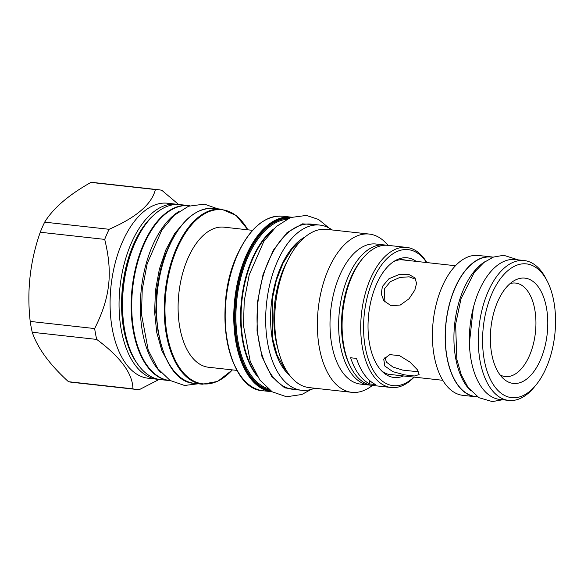 <?xml version="1.0" encoding="UTF-8"?>
<svg xmlns="http://www.w3.org/2000/svg" width="584" height="584" viewBox="0 0 584 584"><rect width="100%" height="100%" fill="white"/><g stroke="black" fill="none" stroke-linecap="round" stroke-linejoin="round"><path stroke-width="0.88" d="M237.016 370.409L208.554 367.256A70.467 37.653 96.3 0 1 180.003 328.536A70.467 37.653 96.3 0 1 187.873 258.405A70.467 37.653 -83.7 0 1 224.081 227.176L252.536 230.337M178.93 211.466A87.928 46.983 -83.7 0 0 142.058 283.211A87.928 46.983 -83.7 0 0 156.162 367.015A87.928 46.983 96.3 0 0 161.053 372.694M189.691 205.802L189.085 205.729A87.928 46.983 -83.7 0 0 136.831 265.362A87.928 46.983 -83.7 0 0 147.533 366.058A87.928 46.983 96.3 0 0 169.71 380.52L170.316 380.586M169.185 380.564L160.549 379.607A88.031 47.041 -83.7 0 1 138.35 365.124A88.031 47.041 -83.7 0 1 130.845 351.568A88.031 47.041 -83.7 0 1 134.721 243.623A88.031 47.041 -83.7 0 1 144.817 225.475A88.031 47.041 -83.7 0 1 179.945 204.612L188.574 205.568A88.031 47.041 96.3 0 0 143.35 244.579A88.031 47.041 96.3 0 0 133.517 332.194A88.031 47.041 96.3 0 0 169.185 380.564L170.455 380.673M158.833 379.359A88.031 47.041 -83.7 0 1 157.103 379.228A88.031 47.041 -83.7 0 1 134.897 364.744A88.031 47.041 -83.7 0 1 131.269 243.236A88.031 47.041 -83.7 0 1 176.492 204.232A88.031 47.041 -83.7 0 1 178.215 204.48M176.492 204.232L167.52 203.239A88.031 47.041 -83.7 0 0 122.29 242.243A88.031 47.041 96.3 0 0 112.457 329.858A88.031 47.041 96.3 0 0 148.124 378.228L157.103 379.228M159.162 379.418L139.379 389.601A100.463 53.684 96.3 0 1 136.313 389.426A100.463 53.684 96.3 0 1 132.918 388.842C132.743 373.687 120.669 357.211 96.703 339.413A100.463 53.684 96.3 0 1 94.652 328.558C110.193 297.577 112.96 273.005 104.704 239.389A100.463 53.684 96.3 0 1 106.835 234.242A100.463 53.684 -83.7 0 1 109.113 229.293C136.437 217.365 151.862 204.115 155.38 189.552A100.463 53.684 -83.7 0 1 158.447 189.727A100.463 53.684 -83.7 0 1 161.841 190.311L178.624 204.502M109.113 229.293L44.661 222.154C53.268 208.152 68.693 194.903 90.929 182.412A100.463 53.684 -83.7 0 1 93.995 182.58L158.447 189.727M155.38 189.552L90.929 182.412M104.704 239.389L40.252 232.242A100.463 53.684 -83.7 0 1 42.377 227.096A100.463 53.684 -83.7 0 1 44.661 222.154M132.918 388.842L68.467 381.702C49.574 364.467 37.507 347.991 32.244 332.267A100.463 53.684 -83.7 0 1 30.2 321.419C26.733 290.942 30.083 261.216 40.252 232.242M96.703 339.413L32.244 332.267M136.313 389.426L71.861 382.286A100.463 53.684 -83.7 0 1 68.467 381.702M94.652 328.558L30.2 321.419M319.893 225.088A83.103 44.406 -83.7 0 0 270.516 281.444A83.103 44.406 -83.7 0 0 280.627 376.607A83.103 44.406 96.3 0 0 301.585 390.28L292.956 389.324A83.103 44.406 96.3 0 1 271.998 375.651A83.103 44.406 -83.7 0 1 261.887 280.488A83.103 44.406 -83.7 0 1 311.265 224.132L319.893 225.088A83.103 44.406 -83.7 0 1 332.172 229.965M301.585 390.28A83.103 44.406 96.3 0 0 314.63 388.214M351.765 392.324A79.606 42.537 96.3 0 1 319.514 348.582A79.606 42.537 96.3 0 1 328.405 269.348A79.606 42.537 -83.7 0 1 369.307 234.074L326.653 229.351A79.606 42.537 -83.7 0 0 285.751 264.625A79.606 42.537 96.3 0 0 276.86 343.852A79.606 42.537 96.3 0 0 309.111 387.601L351.765 392.324A79.606 42.537 96.3 0 0 372.446 385.418M369.307 234.074A79.606 42.537 -83.7 0 1 387.973 245.346M384.608 244.973L375.979 244.017A70.467 37.653 -83.7 0 0 339.779 275.239A70.467 37.653 96.3 0 0 331.902 345.37A70.467 37.653 96.3 0 0 360.452 384.089L369.088 385.046A70.467 37.653 -83.7 0 1 351.312 373.453A70.467 37.653 -83.7 0 1 348.407 276.196A70.467 37.653 -83.7 0 1 384.608 244.973A70.467 37.653 -83.7 0 1 386.323 245.236M414.129 377.118A70.467 37.653 -83.7 0 1 391.178 387.499L372.534 385.433A70.467 37.653 -83.7 0 1 354.765 373.84A70.467 37.653 -83.7 0 1 350.626 367.037L349.765 365.343A68.416 36.558 -83.7 0 1 361.445 259.968L362.657 258.5A70.467 37.653 -83.7 0 1 388.061 245.353L406.705 247.419A70.467 37.653 -83.7 0 1 426.824 262.566M370.818 385.163A70.467 37.653 -83.7 0 1 369.088 385.046M391.178 387.499A70.467 37.653 -83.7 0 1 362.627 348.772A70.467 37.653 -83.7 0 1 370.497 278.641A70.467 37.653 -83.7 0 1 406.705 247.419M350.626 367.037A70.467 37.653 -83.7 0 1 351.86 276.575A70.467 37.653 -83.7 0 1 362.657 258.5M356.51 358.415L350.641 357.766A70.467 37.653 -83.7 0 0 369.818 383.944L375.687 384.593A70.467 37.653 -83.7 0 1 356.51 358.415M413.903 377.096A68.416 36.558 -83.7 0 1 370.081 363.942A68.416 36.558 -83.7 0 1 373.052 279.962A68.416 36.558 -83.7 0 1 426.597 262.544M403.559 375.95A60.196 32.164 -83.7 0 1 382.827 372.059A60.196 32.164 -83.7 0 1 376.373 284.488A60.196 32.164 -83.7 0 1 395.171 260.654A60.196 32.164 -83.7 0 1 416.253 261.398M393.55 261.661A57.831 30.901 -83.7 0 1 403.595 259.785A57.831 30.901 -83.7 0 1 406.165 260.281M393.463 374.833A57.831 30.901 -83.7 0 1 390.857 374.745A57.831 30.901 -83.7 0 1 381.461 370.716M369.336 380.25A38.522 20.586 -83.7 0 1 369.818 383.944M384.79 366L383.732 359.123L389.82 354.597L399.653 355.722L410.034 362.124L417.239 369.599L419.122 374.585L414.399 375.979L404.559 374.877L392.798 371.628L384.79 366M414.859 290.058L409.07 298.76L400.339 305.001L391.214 305.79L383.87 300.782L381.221 293.825L382.411 286.459L388.937 278.765L399.12 274.502L408.712 274.349L415.027 277.955L416.538 283.349L414.859 290.058M384.922 357.291L386.462 362.168L392.937 367.029L402.661 370.11L418.64 371.818M493.115 257.201A70.365 37.602 96.3 0 0 491.093 256.872L478.318 255.463A70.365 37.602 96.3 0 0 436.504 303.176A70.365 37.602 96.3 0 0 445.066 383.754A70.365 37.602 96.3 0 0 462.813 395.331L475.588 396.748A70.365 37.602 96.3 0 0 477.632 396.872M491.093 256.872A70.365 37.602 96.3 0 0 449.279 304.592A70.365 37.602 96.3 0 0 457.841 385.17A70.365 37.602 96.3 0 0 475.588 396.748M492.911 257.281L491.064 257.077A70.16 37.493 96.3 0 0 449.381 304.658A70.16 37.493 96.3 0 0 457.914 385.002A70.16 37.493 96.3 0 0 475.61 396.543L477.449 396.748M484.932 261.712A70.16 37.493 -83.7 0 0 455.323 318.886A70.16 37.493 -83.7 0 0 466.543 385.958A70.16 37.493 96.3 0 0 470.624 390.659M508.73 400.42A70.365 37.602 96.3 0 1 490.983 388.842A70.365 37.602 -83.7 0 1 482.413 308.264A70.365 37.602 -83.7 0 1 524.228 260.552L515.256 259.551A70.365 37.602 96.3 0 0 473.441 307.272A70.365 37.602 96.3 0 0 482.004 387.849A70.365 37.602 96.3 0 0 499.751 399.427L508.73 400.42A70.365 37.602 96.3 0 0 534.097 387.294L535.915 385.09A67.284 35.953 96.3 0 0 547.398 281.459A67.284 35.953 96.3 0 0 543.448 274.969A67.284 35.953 -83.7 0 0 491.911 293.708A67.284 35.953 -83.7 0 0 494.684 386.579A67.284 35.953 96.3 0 0 535.915 385.09M547.398 281.459L546.106 278.911A70.365 37.602 96.3 0 0 541.974 272.122A70.365 37.602 -83.7 0 0 524.228 260.552M499.875 374.694A52.954 28.295 -83.7 0 1 491.472 323.631A52.954 28.295 -83.7 0 1 514.234 280.627A52.954 28.295 -83.7 0 1 538.258 286.846A52.954 28.295 -83.7 0 1 541.85 356.488A52.954 28.295 -83.7 0 1 503.371 378.636A52.954 28.295 -83.7 0 1 499.875 374.694M510.117 283.576A47.027 25.127 -83.7 0 1 527.476 290.81A47.027 25.127 -83.7 0 1 531.82 349.385A47.027 25.127 -83.7 0 1 499.999 374.862M415.852 279.393L409.172 276.816L399.865 277.451L390.375 281.678L384.279 289.007L384.914 302.037M263.15 390.769C228.016 389.937 212.262 307.586 237.06 255.193C249.507 228.293 264.654 215.292 282.495 216.189A87.826 46.932 96.3 0 0 237.374 255.106A87.826 46.932 96.3 0 0 227.563 342.516A87.826 46.932 96.3 0 0 263.15 390.769L272.115 391.762M291.46 217.182L291.073 217.138A87.826 46.932 96.3 0 0 245.952 256.055A87.826 46.932 96.3 0 0 236.14 343.465A87.826 46.932 96.3 0 0 271.728 391.725M237.06 255.296A87.374 46.684 96.3 0 0 241.564 377.089M247.842 229.811A87.578 46.793 96.3 0 0 177.12 248.55A87.578 46.793 96.3 0 0 174.229 358.145A87.578 46.793 96.3 0 0 232.322 369.891M247.959 229.826L236.053 215.365L221.664 209.24A88.031 47.041 96.3 0 0 176.434 248.244A88.031 47.041 96.3 0 0 166.601 335.858A88.031 47.041 96.3 0 0 202.268 384.228L217.649 381.403L232.432 369.906M213.948 208.386A88.031 47.041 96.3 0 0 168.718 247.39A88.031 47.041 96.3 0 0 158.885 335.004A88.031 47.041 96.3 0 0 194.552 383.374C159.337 382.542 143.547 299.993 168.404 247.485C180.887 220.518 196.063 207.488 213.948 208.386L221.664 209.24M130.845 351.568L130.232 350.108A86.111 46.012 -83.7 0 1 143.898 226.767L144.817 225.475M137.233 363.54A86.111 46.012 96.3 0 1 137.065 363.314A86.111 46.012 -83.7 0 1 153.672 215.189M290.109 217.693A87.213 46.603 96.3 0 0 246.718 256.449A87.213 46.603 96.3 0 0 270.91 390.973M269.647 390.076A86.571 46.26 -83.7 0 1 246.981 256.799A86.571 46.26 -83.7 0 1 288.686 218.292M267.713 388.543A85.68 45.786 -83.7 0 1 247.769 257.34A85.68 45.786 -83.7 0 1 286.467 219.365M257.332 376.315A83.344 44.537 -83.7 0 1 252.12 259.004A83.344 44.537 -83.7 0 1 273.655 229.023M255.558 373.307A83.205 44.457 -83.7 0 1 252.602 259.128A83.205 44.457 -83.7 0 1 271.268 231.571M289.795 375.505A74.066 39.573 96.3 0 1 283.904 369.11A74.066 39.573 -83.7 0 1 272.319 296.614A74.066 39.573 -83.7 0 1 305.155 236.914M277.882 348.655A72.007 38.478 -83.7 0 1 283.839 268.26A72.007 38.478 -83.7 0 1 287.649 260.508M317.871 224.862L302.461 223.854L287.007 232.636L273.341 250.171L263.077 274.385L257.42 302.417L257.04 330.953L261.982 356.634L271.662 376.417L284.627 387.82L299.563 390.054M169.455 364.832L161.834 350.531L156.767 332.544L154.599 312.068L155.483 290.474L159.352 269.217L165.944 249.711L174.828 233.264L185.405 220.978M291.073 217.138L282.495 216.189M202.268 384.228L194.552 383.374M189.844 205.743L188.574 205.568M286.985 371.482L283.839 367.708L276.998 354.824L272.553 338.267L272.202 299.519L276.356 280.305L283.028 263.18L291.679 249.47L301.534 240.228M455.469 265.742L400.989 259.705M442.774 380.294L388.294 374.256M469.39 343.239L473.325 307.731M502.693 399.748L492.305 401.588L478.997 397.726L468.207 387.652L461.302 374.943L456.841 359.437L455.622 324.229L461.024 298.701L474.296 272.363L483.932 262.464L493.458 257.077L503.715 255.281L518.198 259.88M328.923 227.935L318.499 219.438L306.41 215.43L290.511 217.533L276.174 226.614L263.844 241.374L249.215 274.838L244.236 300.906L243.477 325.5L250.237 361.503L259.822 379.987L272.195 391.813L286.554 396.77L301.848 394.492L311.024 389.477M217.613 208.787L204.407 204.123L188.508 206.232L174.163 215.313L161.834 230.067L147.212 263.537L142.233 289.606L141.474 314.199L148.234 350.203L157.819 368.687L170.185 380.505L184.551 385.469L198.217 383.783M158.176 332.486L155.782 312.236L156.585 290.598L160.542 269.312L167.309 250.069"/></g></svg>
